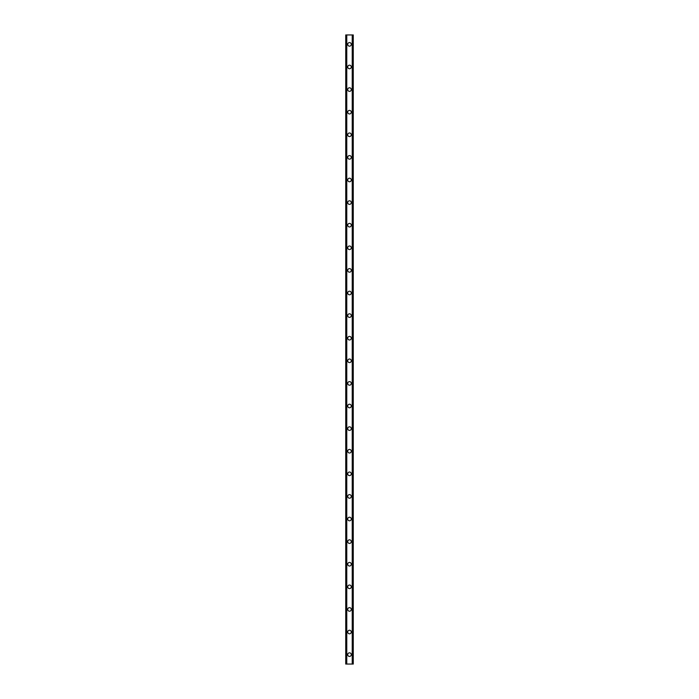 <?xml version="1.0" encoding="UTF-8"?>
<svg xmlns="http://www.w3.org/2000/svg" width="699" height="699" viewBox="0 0 699 699"><rect width="100%" height="100%" fill="white"/><g stroke="black" fill="none" stroke-linecap="round" stroke-linejoin="round"><path stroke-width="1.05" d="M347.709 654.631A1.791 1.791 0 0 1 349.5 652.84A1.791 1.791 0 0 1 351.291 654.631A1.791 1.791 0 0 1 349.5 656.422A1.791 1.791 0 0 1 347.709 654.631M347.709 632.027A1.791 1.791 0 0 1 349.5 630.245A1.791 1.791 0 0 1 351.291 632.027A1.791 1.791 0 0 1 349.5 633.818A1.791 1.791 0 0 1 347.709 632.027M347.709 609.432A1.791 1.791 0 0 1 349.5 607.641A1.791 1.791 0 0 1 351.291 609.432A1.791 1.791 0 0 1 349.5 611.214A1.791 1.791 0 0 1 347.709 609.432M347.709 586.828A1.791 1.791 0 0 1 349.5 585.037A1.791 1.791 0 0 1 351.291 586.828A1.791 1.791 0 0 1 349.5 588.61A1.791 1.791 0 0 1 347.709 586.828M347.709 564.224A1.791 1.791 0 0 1 349.5 562.433A1.791 1.791 0 0 1 351.291 564.224A1.791 1.791 0 0 1 349.5 566.015A1.791 1.791 0 0 1 347.709 564.224M347.709 541.62A1.791 1.791 0 0 1 349.5 539.829A1.791 1.791 0 0 1 351.291 541.62A1.791 1.791 0 0 1 349.5 543.411A1.791 1.791 0 0 1 347.709 541.62M347.709 519.016A1.791 1.791 0 0 1 349.5 517.225A1.791 1.791 0 0 1 351.291 519.016A1.791 1.791 0 0 1 349.5 520.807A1.791 1.791 0 0 1 347.709 519.016M347.709 496.412A1.791 1.791 0 0 1 349.5 494.63A1.791 1.791 0 0 1 351.291 496.412A1.791 1.791 0 0 1 349.5 498.204A1.791 1.791 0 0 1 347.709 496.412M347.709 473.817A1.791 1.791 0 0 1 349.5 472.026A1.791 1.791 0 0 1 351.291 473.817A1.791 1.791 0 0 1 349.5 475.6A1.791 1.791 0 0 1 347.709 473.817M347.709 451.213A1.791 1.791 0 0 1 349.5 449.422A1.791 1.791 0 0 1 351.291 451.213A1.791 1.791 0 0 1 349.5 453.004A1.791 1.791 0 0 1 347.709 451.213M347.709 428.609A1.791 1.791 0 0 1 349.5 426.818A1.791 1.791 0 0 1 351.291 428.609A1.791 1.791 0 0 1 349.5 430.401A1.791 1.791 0 0 1 347.709 428.609M347.709 406.005A1.791 1.791 0 0 1 349.5 404.214A1.791 1.791 0 0 1 351.291 406.005A1.791 1.791 0 0 1 349.5 407.797A1.791 1.791 0 0 1 347.709 406.005M347.709 383.401A1.791 1.791 0 0 1 349.5 381.61A1.791 1.791 0 0 1 351.291 383.401A1.791 1.791 0 0 1 349.5 385.193A1.791 1.791 0 0 1 347.709 383.401M347.709 360.798A1.791 1.791 0 0 1 349.5 359.015A1.791 1.791 0 0 1 351.291 360.798A1.791 1.791 0 0 1 349.5 362.589A1.791 1.791 0 0 1 347.709 360.798M347.709 338.202A1.791 1.791 0 0 1 349.5 336.411A1.791 1.791 0 0 1 351.291 338.202A1.791 1.791 0 0 1 349.5 339.985A1.791 1.791 0 0 1 347.709 338.202M347.709 315.599A1.791 1.791 0 0 1 349.5 313.807A1.791 1.791 0 0 1 351.291 315.599A1.791 1.791 0 0 1 349.5 317.39A1.791 1.791 0 0 1 347.709 315.599M347.709 292.995A1.791 1.791 0 0 1 349.5 291.203A1.791 1.791 0 0 1 351.291 292.995A1.791 1.791 0 0 1 349.5 294.786A1.791 1.791 0 0 1 347.709 292.995M347.709 270.391A1.791 1.791 0 0 1 349.5 268.599A1.791 1.791 0 0 1 351.291 270.391A1.791 1.791 0 0 1 349.5 272.182A1.791 1.791 0 0 1 347.709 270.391M347.709 247.787A1.791 1.791 0 0 1 349.5 245.996A1.791 1.791 0 0 1 351.291 247.787A1.791 1.791 0 0 1 349.5 249.578A1.791 1.791 0 0 1 347.709 247.787M347.709 225.183A1.791 1.791 0 0 1 349.5 223.4A1.791 1.791 0 0 1 351.291 225.183A1.791 1.791 0 0 1 349.5 226.974A1.791 1.791 0 0 1 347.709 225.183M347.709 202.588A1.791 1.791 0 0 1 349.5 200.796A1.791 1.791 0 0 1 351.291 202.588A1.791 1.791 0 0 1 349.5 204.37A1.791 1.791 0 0 1 347.709 202.588M347.709 179.984A1.791 1.791 0 0 1 349.5 178.193A1.791 1.791 0 0 1 351.291 179.984A1.791 1.791 0 0 1 349.5 181.775A1.791 1.791 0 0 1 347.709 179.984M347.709 157.38A1.791 1.791 0 0 1 349.5 155.589A1.791 1.791 0 0 1 351.291 157.38A1.791 1.791 0 0 1 349.5 159.171A1.791 1.791 0 0 1 347.709 157.38M347.709 134.776A1.791 1.791 0 0 1 349.5 132.985A1.791 1.791 0 0 1 351.291 134.776A1.791 1.791 0 0 1 349.5 136.567A1.791 1.791 0 0 1 347.709 134.776M347.709 112.172A1.791 1.791 0 0 1 349.5 110.39A1.791 1.791 0 0 1 351.291 112.172A1.791 1.791 0 0 1 349.5 113.963A1.791 1.791 0 0 1 347.709 112.172M347.709 89.568A1.791 1.791 0 0 1 349.5 87.786A1.791 1.791 0 0 1 351.291 89.568A1.791 1.791 0 0 1 349.5 91.359A1.791 1.791 0 0 1 347.709 89.568M347.709 66.973A1.791 1.791 0 0 1 349.5 65.182A1.791 1.791 0 0 1 351.291 66.973A1.791 1.791 0 0 1 349.5 68.755A1.791 1.791 0 0 1 347.709 66.973M347.709 44.369A1.791 1.791 0 0 1 349.5 42.578A1.791 1.791 0 0 1 351.291 44.369A1.791 1.791 0 0 1 349.5 46.16A1.791 1.791 0 0 1 347.709 44.369M353.213 34.95L345.734 34.95L345.734 664.05L353.266 664.05L353.266 34.95L353.213 664.05M346.547 34.95L346.547 664.05M346.625 34.95L346.625 664.05M346.774 34.95L346.774 664.05M352.226 34.95L352.226 664.05M352.375 34.95L352.375 664.05M352.453 34.95L352.453 664.05M345.787 34.95L345.787 664.05M345.856 34.95L345.856 664.05M345.953 34.95L345.953 664.05M353.047 34.95L353.047 664.05M353.144 34.95L353.144 664.05"/></g></svg>

